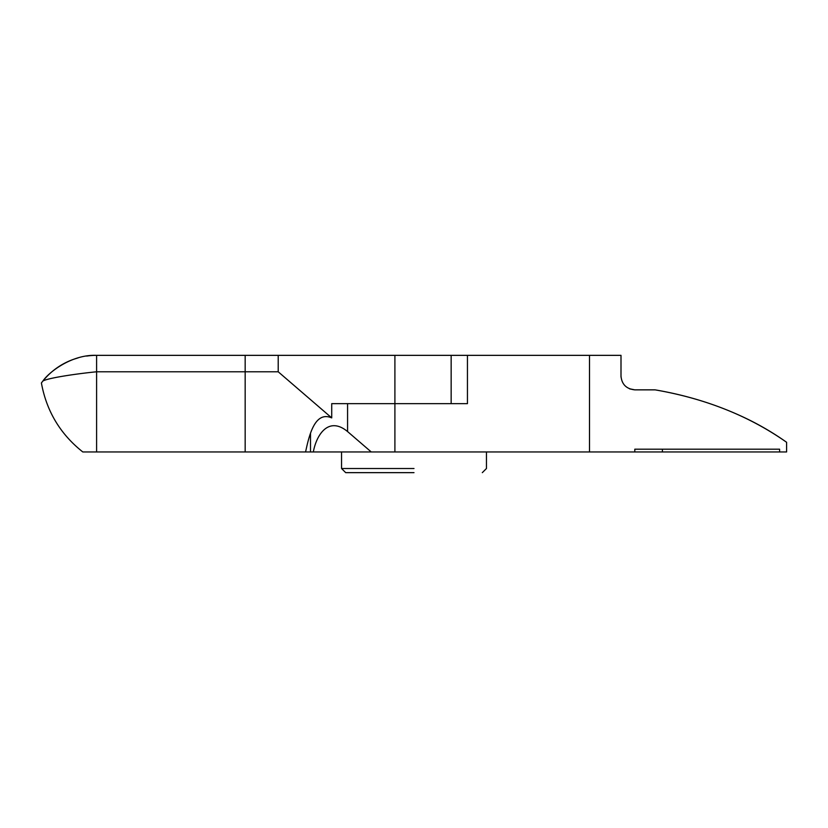 <?xml version="1.0" encoding="UTF-8"?>
<svg xmlns="http://www.w3.org/2000/svg" width="828" height="828" viewBox="0 0 828 828"><rect width="100%" height="100%" fill="white"/><g stroke="black" fill="none" stroke-linecap="round" stroke-linejoin="round"><path stroke-width="1.24" d="M414 468.513L341.55 468.513L414 468.513M414 472.653L345.69 472.653L414 472.653M96.597 355.347L96.597 371.782C77.584 373.635 48.334 377.868 42.901 381.025A69.003 69.003 0 0 1 73.599 359.3L78.225 357.841L73.599 359.3A69.003 69.003 0 0 0 42.901 381.025C48.624 372.434 71.477 354.291 96.597 355.347A69.003 69.003 0 0 0 88.938 355.781L86.681 356.071L88.938 355.781A69.003 69.003 0 0 1 96.597 355.347L394.904 355.347L394.904 403.65L331.717 403.65L347.574 403.65L347.574 431.564C328.726 416.008 316.544 434.389 313.326 451.953L371.244 451.953L347.574 431.564M786.6 442.287C749.236 416.018 705.404 398.547 655.103 389.853C685.667 395.07 714.233 403.764 740.801 415.935C756.958 423.305 772.224 432.092 786.6 442.287L786.6 451.953L394.904 451.953L394.904 403.65L414 403.65L347.574 403.65M394.904 355.347L451.156 355.347L451.156 403.65L414 403.65L467.447 403.65L467.447 355.347L621 355.347L621 376.047L621 355.347M310.5 433.489L310.5 451.953L313.326 451.953M305.573 451.953C308.834 436.977 314.423 410.44 331.717 417.892L278.208 371.782L245.171 371.782L245.171 451.953L310.5 451.953M82.8 451.953C60.32 434.162 46.523 411.154 41.4 382.95L42.901 381.025A69.003 69.003 0 0 0 41.4 382.95C46.523 411.154 60.32 434.162 82.8 451.953L96.597 451.953L96.597 371.782L245.171 371.782L245.171 355.347M394.904 451.953L371.244 451.953M634.797 451.953L634.797 449.19L779.593 449.19L779.593 451.953M655.103 389.853L634.797 389.853C626.351 388.932 621.745 384.337 621 376.047M621 376.129L621.052 377.257M629.911 388.943L634.797 389.853L629.425 388.746M451.156 355.347L467.447 355.347M451.156 403.65L467.447 403.65M331.717 403.65L331.717 417.892M42.901 381.025A69.003 69.003 0 0 0 41.4 382.95M245.171 451.953L96.597 451.953M278.208 371.782L278.208 355.347M589.495 451.953L589.495 355.347M662.4 451.953L662.4 449.19M345.69 472.653L341.55 468.513L341.55 451.953M482.31 472.653L486.45 468.513L486.45 451.953"/></g></svg>
